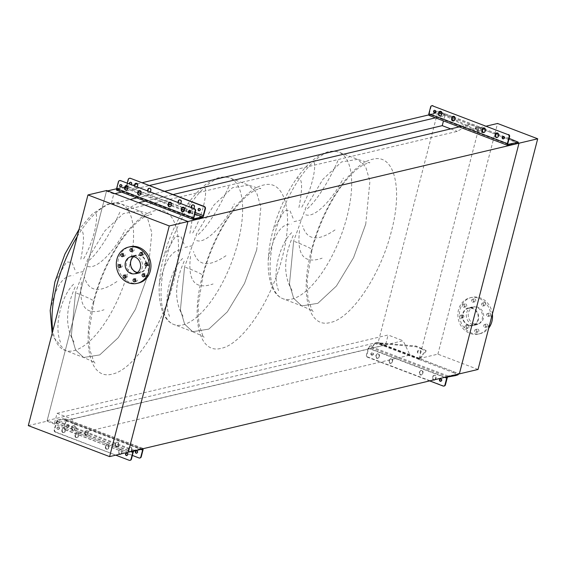 <?xml version="1.0" encoding="UTF-8"?>
<svg xmlns="http://www.w3.org/2000/svg" width="566" height="566" viewBox="0 0 566 566"><rect width="100%" height="100%" fill="white"/><g stroke="black" fill="none" stroke-linecap="round" stroke-linejoin="round"><path stroke-width="0.42" stroke-dasharray="2.83 2.12" d="M365.756 224.094L353.559 257.671L336.402 286.042L317.844 303.319L301.756 305.909L293.719 298.431L289.467 284.047L293.634 241.158L305.831 207.581L322.988 179.21L341.546 161.933L357.634 159.343L365.671 166.814L369.923 181.205L365.756 224.094L353.559 257.671L336.402 286.042L317.844 303.319L301.756 305.909L293.719 298.431L289.467 284.047L293.634 241.158C308.095 246.677 314.031 249.74 311.434 250.356C299.605 294.094 308.647 328.69 330.289 322.514C351.352 318.587 380.628 274.927 391.354 231.444C403.183 187.707 394.148 153.11 372.506 159.287C351.444 163.213 322.167 206.873 311.434 250.356L312.022 249.981C317.802 227.957 326.709 207.92 338.758 189.865C348.472 176.09 357.372 167.451 365.459 163.949L369.888 162.683L366.832 162.237L357.634 159.343L338.829 152.176A78.426 31.802 -69.1 0 1 346.951 216.927A78.426 31.802 -69.1 0 1 282.95 298.735A78.426 31.802 -69.1 0 1 274.821 233.984A78.426 31.802 -69.1 0 1 338.829 152.176C330.381 149.353 320.858 152.806 310.253 162.534C303.609 168.739 297.419 176.592 291.674 186.094C283.495 199.727 277.269 214.472 272.996 230.327L272.975 230.426M296.74 178.375C302.477 176.422 303.1 186.702 298.615 209.215M301.756 207.191C313.189 187.36 317.257 162.109 313.055 160.843M337.916 160.645C330.749 177.024 317.809 200.803 305.562 210.163M305.767 214.797C315.467 218.335 333.848 197.661 343.435 177.993M293.061 218.228L289.997 210.694L284.606 210.389L272.996 230.327L272.614 231.791C267.124 253.49 266.728 271.383 271.439 285.483C274.008 292.304 277.842 296.718 282.95 298.735L301.756 305.909C310.097 309.56 313.889 311.449 313.118 311.576L311.866 309.927L307.925 298.296L307.105 280.078L312.022 249.981M256.709 249.889L244.505 283.467L227.348 311.845L208.797 329.115L192.702 331.704L184.672 324.233L180.412 309.85L184.58 266.954L196.784 233.376L213.941 205.005L232.492 187.728L248.587 185.146L256.617 192.617L260.876 207L256.709 249.889L244.505 283.467L227.348 311.845L208.797 329.115L192.702 331.704L184.672 324.233L180.412 309.85L184.58 266.954C199.048 272.472 204.984 275.536 202.387 276.151C190.558 319.889 199.6 354.486 221.242 348.309C242.298 344.383 271.581 300.723 282.307 257.247C294.136 213.502 285.094 178.906 263.452 185.082C242.39 189.009 213.113 232.668 202.387 276.151L202.968 275.776C208.748 253.752 217.662 233.716 229.704 215.66C239.425 201.885 248.325 193.247 256.405 189.751L260.834 188.478L257.785 188.032L248.58 185.146L229.775 177.972A78.426 31.802 -69.1 0 1 237.904 242.722A78.426 31.802 -69.1 0 1 173.896 324.53A78.426 31.802 -69.1 0 1 165.774 259.787A78.426 31.802 -69.1 0 1 229.775 177.972C221.334 175.149 211.811 178.601 201.206 188.329C194.562 194.541 188.372 202.395 182.62 211.889C174.448 225.523 168.222 240.267 163.949 256.122L163.921 256.221M187.693 204.17C193.43 202.218 194.053 212.498 189.56 235.01M192.702 232.987C204.135 213.156 208.21 187.905 204.008 186.646M228.862 186.44C221.702 202.819 208.755 226.598 196.515 235.958M196.72 240.6C206.42 244.13 224.794 223.457 234.381 203.788M184.014 244.024L180.943 236.496L175.552 236.192L163.949 256.122L163.567 257.587C158.07 279.286 157.681 297.178 162.385 311.279C164.954 318.099 168.795 322.514 173.896 324.53L192.702 331.704M147.655 275.692L135.458 309.269L118.301 337.64L99.743 354.917L83.655 357.5L75.618 350.029L71.366 335.645L75.533 292.749L87.73 259.171L104.887 230.801L123.445 213.524L139.533 210.941L147.57 218.412L151.822 232.796L147.655 275.692L135.458 309.269L118.301 337.64L99.743 354.917L83.655 357.5L75.618 350.029L71.366 335.645L75.533 292.749C89.994 298.268 95.93 301.331 93.333 301.947C81.504 345.685 90.546 380.281 112.188 374.105C133.251 370.178 162.527 326.518 173.253 283.042C185.082 239.305 176.047 204.708 154.405 210.885C133.343 214.811 104.066 258.471 93.333 301.947L93.921 301.572C99.701 279.547 108.608 259.511 120.657 241.456C130.371 227.681 139.271 219.042 147.358 215.547L151.787 214.273L148.731 213.835L139.533 210.941L120.728 203.767A78.426 31.802 -69.1 0 1 128.85 268.517A78.426 31.802 -69.1 0 1 64.849 350.326A78.426 31.802 -69.1 0 1 52.864 330.629M78.639 229.966C84.376 228.013 84.999 238.3 80.513 260.813M83.655 258.782C95.088 238.958 99.156 213.7 94.954 212.441M119.815 212.236C112.648 228.622 99.708 252.394 87.461 261.761M87.666 266.395C97.366 269.932 115.747 249.259 125.334 229.591M74.96 269.819L71.896 262.291L66.505 261.987L54.895 281.925M50.31 310.203C55.546 286.488 63.187 274.991 73.226 275.713M73.608 284.252C62.027 294.886 53.445 325.287 60.477 342.175M73.969 342.062C64.92 326.858 65.493 308.123 75.674 285.865M116.921 281.514C99.545 293.344 88.728 291.915 84.476 277.241M81.462 282.137C78.455 306.751 85.975 315.962 104.024 309.765M159.357 284.408C164.6 260.685 172.234 249.189 182.28 249.91M182.662 258.457C171.074 269.091 162.499 299.492 169.524 316.373M183.016 316.267C173.967 301.062 174.54 282.328 184.728 260.07M225.975 255.719C208.592 267.541 197.775 266.119 193.522 251.445M190.516 256.334C187.509 280.955 195.022 290.167 213.071 283.969M268.411 258.612C273.647 234.89 281.288 223.393 291.327 224.115M291.709 232.661C280.128 243.288 271.546 273.696 278.578 290.577M292.07 290.471C283.021 275.267 283.587 256.532 293.775 234.274M335.022 229.923C317.646 241.746 306.829 240.324 302.577 225.65M299.563 230.539C296.556 255.16 304.076 264.372 322.125 258.174M460.965 126.466L469.695 124.4L518.102 142.858L478.857 127.895L486.42 126.105M145.299 201.142L173.076 194.57M28.3 425.618L46.992 421.196L128.305 452.192L78.985 433.393L72.052 419.038L57.053 413.322L54.463 423.34L47.162 420.559L106.486 191.152L113.794 193.94L111.198 203.958L126.197 209.675L457.243 131.362L469.695 124.4M126.197 209.675L138.649 202.713M450.741 128.885L457.243 131.362M111.198 203.958L130.152 199.473M136.802 197.902L164.586 191.329M435.48 117.834L444.841 115.627L443.475 120.883M113.794 193.94L114.919 193.671M121.57 192.093L149.353 185.521M428.766 114.912L437.532 112.839L444.841 115.627M106.486 191.152L107.618 190.884M116.582 188.761L125.263 186.709M126.388 186.447L135.076 184.389M137.276 183.865L142.052 182.74M47.162 420.559L378.208 342.246L437.532 112.839M54.463 423.34L385.51 345.027L378.208 342.246M57.053 413.322L388.099 335.008L385.51 345.027M72.052 419.038L403.098 340.725L388.099 335.008M78.985 433.393L410.032 355.08L403.098 340.725M478.044 369.457L437.893 354.153L419.201 358.575L459.351 373.878L410.032 355.08M474.789 298.933A1.521 1.344 76.7 0 1 474.046 301.798A1.521 1.344 76.7 0 1 474.789 298.933M472.49 302.166A1.521 1.344 -103.3 0 0 473.233 299.301A1.521 1.344 -103.3 0 0 472.49 302.166M484.751 302.732A1.521 1.344 76.7 0 1 484.015 305.598A1.521 1.344 76.7 0 1 484.751 302.732M482.451 305.965A1.521 1.344 -103.3 0 0 483.194 303.1A1.521 1.344 -103.3 0 0 482.451 305.965M489.795 313.168A1.521 1.344 76.7 0 1 489.052 316.033A1.521 1.344 76.7 0 1 489.795 313.168M487.496 316.401A1.521 1.344 -103.3 0 0 488.239 313.536A1.521 1.344 -103.3 0 0 487.496 316.401M486.965 324.127A1.521 1.344 76.7 0 1 486.222 326.992A1.521 1.344 76.7 0 1 486.965 324.127M484.666 327.36A1.521 1.344 -103.3 0 0 485.402 324.495A1.521 1.344 -103.3 0 0 484.666 327.36M477.909 329.186A1.521 1.344 76.7 0 1 477.173 332.051A1.521 1.344 76.7 0 1 477.909 329.186M475.61 332.419A1.521 1.344 -103.3 0 0 476.353 329.554A1.521 1.344 -103.3 0 0 475.61 332.419M467.948 325.386A1.521 1.344 76.7 0 1 467.205 328.252A1.521 1.344 76.7 0 1 467.948 325.386M465.648 328.62A1.521 1.344 -103.3 0 0 466.391 325.754A1.521 1.344 -103.3 0 0 465.648 328.62M462.903 314.951A1.521 1.344 76.7 0 1 462.16 317.816A1.521 1.344 76.7 0 1 462.903 314.951M460.604 318.184A1.521 1.344 -103.3 0 0 461.347 315.319A1.521 1.344 -103.3 0 0 460.604 318.184M465.74 303.992A1.521 1.344 76.7 0 1 464.997 306.857A1.521 1.344 76.7 0 1 465.74 303.992M463.441 307.225A1.521 1.344 -103.3 0 0 464.177 304.359A1.521 1.344 -103.3 0 0 463.441 307.225M492.378 314.045A18.636 16.421 -103.3 0 0 480.506 297.992A18.636 16.421 -103.3 0 0 471.69 297.362A18.636 16.421 -103.3 0 0 459.436 314.307A18.636 16.421 -103.3 0 0 471.457 332.992A18.636 16.421 -103.3 0 0 480.265 333.622A18.636 16.421 -103.3 0 0 488.748 328.061M490.375 321.771A18.636 16.421 -103.3 0 0 478.949 298.36A18.636 16.421 -103.3 0 0 470.134 297.73A18.636 16.421 -103.3 0 0 457.88 314.675A18.636 16.421 -103.3 0 0 469.893 333.36A18.636 16.421 -103.3 0 0 478.709 333.99A18.636 16.421 -103.3 0 0 490.298 322.089M468.407 324.976A8.723 7.691 -103.3 0 0 472.532 325.273A8.723 7.691 -103.3 0 0 478.27 317.335A8.723 7.691 -103.3 0 0 472.645 308.59A8.723 7.691 -103.3 0 0 468.521 308.293A8.723 7.691 -103.3 0 0 462.783 316.224A8.723 7.691 -103.3 0 0 468.407 324.976M473.862 323.681A8.723 7.691 -103.3 0 0 477.987 323.978A8.723 7.691 -103.3 0 0 483.725 316.047A8.723 7.691 -103.3 0 0 478.1 307.296A8.723 7.691 -103.3 0 0 473.968 307.005A8.723 7.691 -103.3 0 0 468.231 314.937A8.723 7.691 -103.3 0 0 473.862 323.681M476.643 307.267A9.148 8.058 -103.3 0 0 472.313 306.956A9.148 8.058 -103.3 0 0 466.299 315.276A9.148 8.058 -103.3 0 0 472.2 324.452A9.148 8.058 -103.3 0 0 476.53 324.764A9.148 8.058 -103.3 0 0 482.543 316.444A9.148 8.058 -103.3 0 0 476.643 307.267M468.308 325.372A9.148 8.058 76.7 0 1 462.408 316.196A9.148 8.058 76.7 0 1 468.422 307.883A9.148 8.058 76.7 0 1 472.752 308.194A9.148 8.058 76.7 0 1 478.652 317.363A9.148 8.058 76.7 0 1 472.631 325.683A9.148 8.058 76.7 0 1 468.308 325.372M437.893 354.153L497.549 123.473M419.201 358.575L478.857 127.895M125.503 277.566A1.521 1.344 -103.3 0 0 127.35 276.286A1.521 1.344 -103.3 0 0 124.937 275.182M135.465 281.366A1.521 1.344 -103.3 0 0 137.319 280.085A1.521 1.344 -103.3 0 0 134.906 278.981M144.521 276.307A1.521 1.344 -103.3 0 0 146.368 275.026A1.521 1.344 -103.3 0 0 143.955 273.923M147.351 265.348A1.521 1.344 -103.3 0 0 149.205 264.067A1.521 1.344 -103.3 0 0 146.792 262.964M142.307 254.912A1.521 1.344 -103.3 0 0 144.16 253.632A1.521 1.344 -103.3 0 0 141.748 252.528M132.345 251.113A1.521 1.344 -103.3 0 0 134.192 249.832A1.521 1.344 -103.3 0 0 131.779 248.729M123.296 256.172A1.521 1.344 -103.3 0 0 125.143 254.898A1.521 1.344 -103.3 0 0 122.73 253.787M120.459 267.131A1.521 1.344 -103.3 0 0 122.313 265.85A1.521 1.344 -103.3 0 0 119.893 264.747M132.182 273.456A9.148 8.058 76.7 0 1 126.282 264.28A9.148 8.058 76.7 0 1 132.295 255.959A9.148 8.058 76.7 0 1 136.625 256.271A9.148 8.058 76.7 0 1 142.526 265.447A9.148 8.058 76.7 0 1 136.505 273.767A9.148 8.058 76.7 0 1 132.182 273.456M136.073 272.536A9.148 8.058 76.7 0 1 130.173 263.36A9.148 8.058 76.7 0 1 136.194 255.04A9.148 8.058 76.7 0 1 140.517 255.351A9.148 8.058 76.7 0 1 146.417 264.527A9.148 8.058 76.7 0 1 140.403 272.84A9.148 8.058 76.7 0 1 136.073 272.536M138.691 282.993A18.636 16.421 76.7 0 1 129.876 282.363A18.636 16.421 76.7 0 1 117.855 263.678A18.636 16.421 76.7 0 1 130.116 246.734M133.703 256.681A8.723 7.691 76.7 0 1 136.293 255.45A8.723 7.691 76.7 0 1 140.418 255.747A8.723 7.691 76.7 0 1 146.042 264.499A8.723 7.691 76.7 0 1 140.304 272.43A8.723 7.691 76.7 0 1 137.439 272.494M106.649 190.516L46.992 421.196M129.819 451.774A1.691 1.493 76.7 0 1 128.786 449.63L129.119 448.357A1.691 1.493 76.7 0 1 132.012 449.461L131.68 450.734A1.691 1.493 76.7 0 1 129.819 451.774M128.397 449.722A1.691 1.493 -103.3 0 0 130.237 451.923A1.691 1.493 -103.3 0 0 131.291 450.826L131.623 449.553A1.691 1.493 -103.3 0 0 128.73 448.449L128.397 449.722L128.786 449.63M116.66 446.751A1.691 1.493 76.7 0 1 115.62 444.607L115.952 443.341A1.691 1.493 76.7 0 1 118.846 444.444L118.513 445.711A1.691 1.493 76.7 0 1 116.66 446.751M115.231 444.706A1.691 1.493 -103.3 0 0 117.07 446.899A1.691 1.493 -103.3 0 0 118.124 445.803L118.457 444.536A1.691 1.493 -103.3 0 0 115.563 443.433L115.231 444.706L115.62 444.607M86.273 435.169A1.691 1.493 76.7 0 1 85.24 433.025L85.572 431.752A1.691 1.493 76.7 0 1 88.459 432.856L88.133 434.129A1.691 1.493 76.7 0 1 86.273 435.169M84.85 433.117A1.691 1.493 -103.3 0 0 86.69 435.318A1.691 1.493 -103.3 0 0 87.744 434.221L88.07 432.948A1.691 1.493 -103.3 0 0 85.176 431.844L84.85 433.117L85.24 433.025M73.106 430.146A1.691 1.493 76.7 0 1 72.073 428.009L72.406 426.736A1.691 1.493 76.7 0 1 75.299 427.839L74.967 429.113A1.691 1.493 76.7 0 1 73.106 430.146M71.684 428.101A1.691 1.493 -103.3 0 0 73.523 430.302A1.691 1.493 -103.3 0 0 74.578 429.205L74.91 427.931A1.691 1.493 -103.3 0 0 72.016 426.828L71.684 428.101L72.073 428.009M120.112 454.13A1.691 1.493 76.7 0 1 118.973 451.951L119.299 450.678A1.691 1.493 76.7 0 1 122.192 451.781L121.867 453.055A1.691 1.493 76.7 0 1 120.608 454.187M121.032 453.911A1.691 1.493 -103.3 0 0 121.478 453.147L121.803 451.873A1.691 1.493 -103.3 0 0 118.91 450.769L118.584 452.043A1.691 1.493 -103.3 0 0 119.723 454.222M106.84 449.071A1.691 1.493 76.7 0 1 105.807 446.935L106.139 445.661A1.691 1.493 76.7 0 1 109.033 446.765L108.7 448.039A1.691 1.493 76.7 0 1 106.84 449.071M105.418 447.027A1.691 1.493 -103.3 0 0 107.257 449.227A1.691 1.493 -103.3 0 0 108.311 448.13L108.644 446.857A1.691 1.493 -103.3 0 0 105.75 445.753L105.418 447.027L105.807 446.935M76.46 437.49A1.691 1.493 76.7 0 1 75.427 435.346L75.752 434.072A1.691 1.493 76.7 0 1 78.646 435.176L78.32 436.45A1.691 1.493 76.7 0 1 76.46 437.49M75.037 435.438A1.691 1.493 -103.3 0 0 76.87 437.638A1.691 1.493 -103.3 0 0 77.931 436.542L78.257 435.268A1.691 1.493 -103.3 0 0 75.363 434.164L75.037 435.438L75.427 435.346M63.293 432.474A1.691 1.493 76.7 0 1 62.26 430.33L62.585 429.056A1.691 1.493 76.7 0 1 65.479 430.16L65.154 431.433A1.691 1.493 76.7 0 1 63.293 432.474M61.871 430.422A1.691 1.493 -103.3 0 0 63.703 432.622A1.691 1.493 -103.3 0 0 64.765 431.525L65.09 430.252A1.691 1.493 -103.3 0 0 62.196 429.148L61.871 430.422L62.26 430.33M68.486 424.67A1.231 1.082 76.7 0 1 67.892 426.976A1.231 1.082 76.7 0 1 68.486 424.67M67.503 427.068A1.231 1.082 -103.3 0 0 68.097 424.762A1.231 1.082 -103.3 0 0 67.503 427.068M136.293 450.847A1.231 1.082 76.7 0 1 137.856 452.05A1.231 1.082 76.7 0 1 136.845 453.196M58.673 426.997A1.231 1.082 76.7 0 1 58.072 429.304A1.231 1.082 76.7 0 1 58.673 426.997M57.682 429.396A1.231 1.082 -103.3 0 0 58.284 427.089A1.231 1.082 -103.3 0 0 57.682 429.396M126.48 453.168A1.231 1.082 76.7 0 1 128.043 454.371A1.231 1.082 76.7 0 1 127.032 455.517M55.242 432.084L55.631 431.992A1.691 1.493 76.7 0 1 54.598 429.856L56.367 423.014A1.189 0.481 -69.1 0 1 57.194 421.769L57.23 421.762A1.691 0.41 14.5 0 0 57.421 421.635A1.691 0.41 14.5 0 0 57.357 421.472L57.01 420.786L62.387 419.512L64.531 419.774A1.691 0.41 14.5 0 0 65.5 419.802A1.189 0.481 -69.1 0 1 65.663 419.802A1.189 0.481 -69.1 0 1 65.79 420.786L64.022 427.62A1.691 1.493 -103.3 0 0 65.055 429.764L65.444 429.672A1.691 1.493 76.7 0 1 64.411 427.528L66.18 420.694A2.031 0.821 110.9 0 0 65.967 419.01A2.031 0.821 110.9 0 0 65.734 419.003L65.706 419.01A1.691 0.41 -165.5 0 1 64.736 418.982L62.593 418.72L57.216 419.993L57.562 420.68A1.691 0.41 -165.5 0 1 57.626 420.842A1.691 0.41 -165.5 0 1 57.435 420.97L57.399 420.977A2.031 0.821 110.9 0 0 55.977 423.106L54.202 429.948A1.691 1.493 -103.3 0 0 55.242 432.084L115.754 455.163M65.444 429.672L138.981 457.951M139.979 457.951A1.691 1.493 76.7 0 1 139.37 457.859M65.055 429.764L126.459 453.175M127.237 453.472L132.38 455.432M55.631 431.992L129.168 460.278M130.166 460.271A1.691 1.493 76.7 0 1 129.557 460.186M133.42 450.982A2.031 0.821 -69.1 0 1 134.227 450.267L142.561 448.293A2.031 0.821 -69.1 0 1 142.788 448.3A2.031 0.821 -69.1 0 1 143.078 448.697M65.706 419.01L65.5 419.802L142.356 449.086M179.521 199.855A1.691 1.493 76.7 0 1 181.545 201.991L181.219 203.265A1.691 1.493 76.7 0 1 178.269 202.607M177.894 202.465A1.691 1.493 -103.3 0 0 180.759 203.562M135.967 183.25A1.691 1.493 76.7 0 1 137.998 185.386L137.672 186.66A1.691 1.493 76.7 0 1 134.715 186.009M134.347 185.867A1.691 1.493 -103.3 0 0 137.213 186.957M192.681 204.871A1.691 1.493 76.7 0 1 194.711 207.015L194.386 208.281A1.691 1.493 76.7 0 1 191.428 207.63M191.06 207.489A1.691 1.493 -103.3 0 0 193.926 208.578M149.134 188.266A1.691 1.493 76.7 0 1 151.164 190.409L150.832 191.683A1.691 1.493 76.7 0 1 147.882 191.025M147.514 190.884A1.691 1.493 -103.3 0 0 150.379 191.98M189.178 210.715A1.231 1.082 76.7 0 1 190.742 211.925A1.231 1.082 76.7 0 1 189.737 213.064M120.6 184.573A1.231 1.082 76.7 0 1 122.164 185.775A1.231 1.082 76.7 0 1 121.159 186.922M198.991 208.394A1.231 1.082 76.7 0 1 200.555 209.604A1.231 1.082 76.7 0 1 199.55 210.743M130.413 182.245A1.231 1.082 76.7 0 1 131.977 183.455A1.231 1.082 76.7 0 1 130.208 184.29M129.572 184.042A1.231 1.082 -103.3 0 0 130.994 184.587M126.154 185.57A1.691 1.493 76.7 0 1 128.185 187.707L127.852 188.98A1.691 1.493 76.7 0 1 126.6 190.112M139.321 190.593A1.691 1.493 76.7 0 1 141.351 192.73L141.019 194.004A1.691 1.493 76.7 0 1 139.767 195.129M125.044 187.558A1.691 0.41 -165.5 0 1 124.605 187.509L122.454 187.247L117.077 188.52L117.424 189.207A1.691 0.41 -165.5 0 1 117.487 189.369A1.691 0.41 -165.5 0 1 117.296 189.497L117.268 189.504A1.189 0.481 -69.1 0 1 117.134 189.497A1.189 0.481 -69.1 0 1 117.006 188.513L118.775 181.679A1.691 1.493 76.7 0 1 119.645 180.639M182.868 207.191A1.691 1.493 76.7 0 1 184.898 209.335L184.566 210.609A1.691 1.493 76.7 0 1 183.313 211.734M169.701 202.175A1.691 1.493 76.7 0 1 171.731 204.312L171.399 205.585A1.691 1.493 76.7 0 1 170.147 206.717M127.244 183.158L126.607 185.613M128.199 179.443L128.595 179.351L126.819 186.193L203.647 215.483M128.595 179.351A1.691 1.493 76.7 0 1 129.458 178.318M193.883 219.587L117.091 190.289A1.691 0.41 14.5 0 0 117.282 190.162A1.691 0.41 14.5 0 0 117.219 189.999L116.872 189.313L122.249 188.039L124.4 188.301A1.691 0.41 14.5 0 0 125.362 188.329L125.397 188.322A2.031 0.821 110.9 0 0 126.819 186.193M434.561 379.906A1.691 1.493 -103.3 0 0 435.855 378.774L436.181 377.508A1.691 1.493 -103.3 0 0 433.287 376.404L432.962 377.678A1.691 1.493 -103.3 0 0 434.101 379.85M434.943 379.652A1.691 1.493 -103.3 0 0 435.388 378.887L435.714 377.614A1.691 1.493 -103.3 0 0 432.82 376.51L432.495 377.784A1.691 1.493 -103.3 0 0 433.634 379.963M419.795 372.654A1.691 1.493 -103.3 0 0 421.635 374.855A1.691 1.493 -103.3 0 0 422.689 373.758L423.014 372.485A1.691 1.493 -103.3 0 0 420.121 371.381L419.328 372.768A1.691 1.493 -103.3 0 0 421.161 374.968A1.691 1.493 -103.3 0 0 422.222 373.871L422.547 372.598A1.691 1.493 -103.3 0 0 419.654 371.494L419.328 372.768M389.415 361.073A1.691 1.493 -103.3 0 0 391.248 363.273A1.691 1.493 -103.3 0 0 392.309 362.176L392.634 360.903A1.691 1.493 -103.3 0 0 389.741 359.799L388.948 361.179A1.691 1.493 -103.3 0 0 390.781 363.379A1.691 1.493 -103.3 0 0 391.842 362.282L392.167 361.009A1.691 1.493 -103.3 0 0 389.274 359.905L388.948 361.179M376.248 356.049A1.691 1.493 -103.3 0 0 378.081 358.25A1.691 1.493 -103.3 0 0 379.142 357.153L379.468 355.88A1.691 1.493 -103.3 0 0 376.574 354.776L375.782 356.163A1.691 1.493 -103.3 0 0 377.614 358.363A1.691 1.493 -103.3 0 0 378.675 357.266L379.001 355.993A1.691 1.493 -103.3 0 0 376.107 354.889L375.782 356.163M372.06 355.024A1.231 1.082 -103.3 0 0 372.661 352.717A1.231 1.082 -103.3 0 0 372.06 355.024M371.593 355.137A1.231 1.082 -103.3 0 0 372.195 352.83A1.231 1.082 -103.3 0 0 371.593 355.137M440.978 381.236A1.231 1.082 -103.3 0 0 441.232 378.866A1.231 1.082 -103.3 0 0 440.426 378.909M420.128 351.238A1.776 1.16 178.5 0 1 420.977 352.201A1.776 1.16 178.5 0 1 420.085 353.234A1.776 1.16 178.5 0 1 418.274 353.248A1.776 1.16 178.5 0 1 417.425 352.293A1.776 1.16 178.5 0 1 418.316 351.253A1.776 1.16 178.5 0 1 420.128 351.238M420.106 350.467A1.776 1.16 178.5 0 1 420.955 351.429A1.776 1.16 178.5 0 1 420.064 352.462A1.776 1.16 178.5 0 1 418.253 352.476A1.776 1.16 178.5 0 1 417.404 351.521A1.776 1.16 178.5 0 1 418.295 350.481A1.776 1.16 178.5 0 1 420.106 350.467M444.112 385.998A1.691 1.493 76.7 0 1 443.546 385.906L367.957 357.082A1.691 1.493 76.7 0 1 366.917 354.939L366.45 355.052A1.691 1.493 -103.3 0 0 367.483 357.196L367.957 357.082M456.083 374.657L458.375 373.815L453.43 371.621L419.137 358.455A1.019 0.41 110.9 0 0 419.406 358.271L425.993 350.495L416.038 346.017L378.909 342.826L375.916 343.3L375.937 344.192L374.161 344.616L373.143 346.151L369.4 347.036A1.019 0.41 110.9 0 0 368.685 348.097L366.917 354.939M429.665 380.904L367.483 357.196M375.916 343.3L374.402 343.661L373.39 345.196L369.648 346.081A2.031 0.821 110.9 0 0 368.218 348.21L366.45 355.052M375.937 344.192L378.923 343.597L382.849 343.788L382.828 343.017M453.43 371.621L453.182 372.577L418.89 359.41A2.031 0.821 110.9 0 0 419.427 359.042L423.389 354.748L423.368 353.969M453.182 372.577L458.127 374.77L458.375 373.815M421.104 347.949L421.118 348.72L416.06 346.788L382.849 343.788M421.118 348.72L426.014 351.267L423.389 354.748M416.038 346.017L416.06 346.788M447.331 376.723A2.031 0.821 -69.1 0 1 448.138 376.008L456.104 374.565M374.161 344.616L374.402 343.661M418.982 358.49L418.734 359.445M373.39 345.196L373.143 346.151M451.873 375.124L451.732 375.683M503.683 138.79A1.231 1.082 -103.3 0 0 503.938 136.413A1.231 1.082 -103.3 0 0 503.132 136.456M435.105 112.641A1.231 1.082 -103.3 0 0 435.36 110.264A1.231 1.082 -103.3 0 0 434.554 110.313M476.586 127.775A1.776 0.41 -153.1 0 0 475.497 127.64A1.776 0.41 -153.1 0 0 477.57 129.112A1.776 0.41 -153.1 0 0 478.666 129.246A1.776 0.41 -153.1 0 0 476.586 127.775M476.14 128.659A1.776 0.41 -153.1 0 0 475.044 128.517A1.776 0.41 -153.1 0 0 477.124 129.989A1.776 0.41 -153.1 0 0 478.22 130.13A1.776 0.41 -153.1 0 0 476.14 128.659M430.634 106.875L431.101 106.762L429.332 113.603A1.019 0.41 110.9 0 0 429.438 114.445A1.019 0.41 110.9 0 0 429.552 114.445L433.294 113.561L434.228 112.153M431.101 106.762A1.691 1.493 76.7 0 1 431.929 105.743M453.713 120.855A1.691 1.493 -103.3 0 0 455.007 119.723L455.34 118.45A1.691 1.493 -103.3 0 0 453.274 116.327M497.259 137.46A1.691 1.493 -103.3 0 0 498.554 136.328L498.887 135.055A1.691 1.493 -103.3 0 0 496.821 132.932M440.546 115.832A1.691 1.493 -103.3 0 0 441.841 114.707L442.173 113.433A1.691 1.493 -103.3 0 0 440.107 111.311M484.093 132.437A1.691 1.493 -103.3 0 0 485.387 131.305L485.72 130.038A1.691 1.493 -103.3 0 0 483.654 127.909M509.145 138.394L498.434 134.312M496.205 133.463L485.267 129.289M483.039 128.44L479.041 126.819A2.031 0.821 -69.1 0 1 479.275 126.834A2.031 0.821 -69.1 0 1 479.444 126.968L481.553 129.826L481.107 130.711L482.338 132.72L477.195 131.05L472.129 129.119L472.582 128.234L442.449 113.327L442.004 114.205L437.978 112.217L434.065 112.981L434.306 112.026M435.572 112.627L436.089 111.608L438.098 111.212L442.449 113.327M436.089 111.608L435.678 111.7M439.549 111.764L479.444 126.968M477.195 131.05L477.64 130.166L472.582 128.234M477.64 130.166L482.784 131.836L481.553 129.826M518.032 143.141L478.794 127.775A1.019 0.41 -69.1 0 1 478.914 127.782A1.019 0.41 -69.1 0 1 478.999 127.852L481.107 130.711M472.129 129.119L442.004 114.205M507.794 145.328L429.304 115.4L433.047 114.516L434.065 112.981M478.638 127.81L478.886 126.862M433.294 113.561L433.047 114.516M293.959 221.646L302.527 219.622M184.912 247.448L193.48 245.418M75.858 273.244L84.426 271.213M77.181 236.602A78.426 31.802 -69.1 0 1 120.728 203.767L107.25 204.234L92.152 214.125L79.07 229.294M52.15 333.388L53.338 337.074L64.849 350.326L83.655 357.5C91.996 361.158 95.788 363.047 95.017 363.167L93.765 361.518L89.824 349.894L89.004 331.676L93.921 301.572M118.584 452.043L118.973 451.951M55.977 423.106L130.753 451.611M66.18 420.694L143 449.984M65.79 420.786L140.92 449.425M56.367 423.014L133.187 452.305M57.399 420.977L134.227 450.267M65.734 419.003L142.561 448.293M57.194 421.769L134.022 451.06M64.411 427.528L64.022 427.62M57.435 420.97L57.23 421.762M57.562 420.68L57.357 421.472M57.124 420.191L56.918 420.991M57.216 419.993L57.01 420.786M62.593 418.72L62.387 419.512M63.272 418.741L63.067 419.533M64.736 418.982L64.531 419.774M54.598 429.856L54.202 429.948M62.196 429.148L62.585 429.056M65.09 430.252L65.479 430.16M64.765 431.525L65.154 431.433M75.363 434.164L75.752 434.072M78.257 435.268L78.646 435.176M77.931 436.542L78.32 436.45M105.75 445.753L106.139 445.661M108.644 446.857L109.033 446.765M108.311 448.13L108.7 448.039M118.91 450.769L119.299 450.678M121.803 451.873L122.192 451.781M121.478 453.147L121.867 453.055M74.578 429.205L74.967 429.113M74.91 427.931L75.299 427.839M72.016 426.828L72.406 426.736M87.744 434.221L88.133 434.129M88.07 432.948L88.459 432.856M85.176 431.844L85.572 431.752M118.124 445.803L118.513 445.711M118.457 444.536L118.846 444.444M115.563 443.433L115.952 443.341M131.291 450.826L131.68 450.734M131.623 449.553L132.012 449.461M128.73 448.449L129.119 448.357M117.006 188.513L193.834 217.811M127.775 186.794L138.776 190.99M140.934 191.817L169.156 202.578M171.321 203.399L182.323 207.595M184.488 208.422L195.199 212.505M117.268 189.504L193.848 218.702M127.661 188.315L138.267 192.362M140.828 193.339L168.647 203.944M171.208 204.92L181.813 208.96M184.375 209.936L188.584 211.543M190.339 212.215L194.831 213.927M125.397 188.322L202.218 217.613M125.567 187.537L125.362 188.329M118.386 181.771L118.775 181.679M117.296 189.497L117.091 190.289M117.424 189.207L117.219 189.999M116.992 188.719L116.787 189.518M117.077 188.52L116.872 189.313M122.454 187.247L122.249 188.039M123.133 187.268L122.928 188.061M124.605 187.509L124.4 188.301M150.775 190.501L151.164 190.409M150.443 191.775L150.832 191.683M194.322 207.106L194.711 207.015M193.989 208.373L194.386 208.281M137.609 185.478L137.998 185.386M137.283 186.752L137.672 186.66M181.155 202.083L181.545 201.991M180.83 203.357L181.219 203.265M140.962 192.822L141.351 192.73M140.63 194.096L141.019 194.004M184.509 209.427L184.898 209.335M184.176 210.701L184.566 210.609M127.796 187.799L128.185 187.707M127.463 189.072L127.852 188.98M171.342 204.404L171.731 204.312M171.01 205.677L171.399 205.585M432.495 377.784L432.962 377.678M447.175 378.024L368.685 348.097M444.657 377.352L368.218 348.21M447.89 376.963L369.4 347.036M418.89 359.41L377.947 343.795M419.427 359.042L378.923 343.597M419.406 358.271L378.909 342.826M419.137 358.455L378.321 342.89M448.138 376.008L369.648 346.081M443.546 385.906L443.079 386.019M378.675 357.266L379.142 357.153M379.001 355.993L379.468 355.88M376.107 354.889L376.574 354.776M391.842 362.282L392.309 362.176M392.167 361.009L392.634 360.903M389.274 359.905L389.741 359.799M422.222 373.871L422.689 373.758M422.547 372.598L423.014 372.485M419.654 371.494L420.121 371.381M435.388 378.887L435.855 378.774M435.714 377.614L436.181 377.508M432.82 376.51L433.287 376.404M507.815 143.531L429.332 113.603M507.836 144.295L429.552 114.445M479.041 126.819L454.859 117.601M452.708 116.78L441.692 112.577M513.086 140.948L513.334 139.993M454.873 118.563L455.34 118.45M454.54 119.836L455.007 119.723M498.42 135.168L498.887 135.055M498.087 136.441L498.554 136.328M441.706 113.54L442.173 113.433M441.374 114.813L441.841 114.707M485.253 130.145L485.72 130.038M484.921 131.418L485.387 131.305M192.709 331.704C201.05 335.355 204.835 337.244 204.064 337.371L202.812 335.723L198.871 324.092L198.058 305.881L202.968 275.776M473.211 302.216L474.768 301.848M483.173 306.015L484.737 305.647M488.217 316.451L489.774 316.083M485.387 327.41L486.944 327.042M476.331 332.468L477.895 332.101M466.37 328.669L467.926 328.301M461.325 318.233L462.882 317.866M464.162 307.281L465.719 306.906M471.69 297.362L470.134 297.73M477.987 323.978L472.532 325.273M472.313 306.956L468.422 307.883M476.53 324.764L472.631 325.683M473.968 307.005L468.521 308.293M480.265 333.622L478.709 333.99M463.455 304.31L465.019 303.942M460.625 315.269L462.181 314.901M465.669 325.705L467.226 325.337M475.631 329.504L477.188 329.136M484.68 324.445L486.244 324.077M487.517 313.486L489.074 313.118M482.473 303.051L484.029 302.683M472.511 299.251L474.067 298.883M126.352 277.673L124.789 278.04M136.314 281.472L134.758 281.847M145.37 276.413L143.806 276.781M148.2 265.454L146.644 265.822M143.156 255.018L141.599 255.386M133.194 251.219L131.637 251.587M124.138 256.285L122.581 256.653M121.308 267.237L119.751 267.605M132.295 255.959L136.194 255.04M134.857 273.725L140.304 272.43M130.838 256.745L136.293 255.45M136.505 273.767L140.403 272.84M120.608 264.272L119.044 264.64M123.438 253.313L121.881 253.681M132.494 248.255L130.93 248.623M142.455 252.054L140.899 252.422M147.5 262.49L145.943 262.857M144.663 273.449L143.106 273.817M135.614 278.507L134.057 278.875M125.645 274.708L124.088 275.076M68.083 427.111L68.472 427.019M136.661 453.26L137.05 453.168M58.27 429.438L58.659 429.339M126.841 455.58L127.23 455.488M65.967 419.01L142.788 448.3M65.663 419.802L142.49 449.093M57.626 420.842L57.421 421.635M57.081 420.078L56.876 420.878M126.275 453.189L126.664 453.097M57.704 427.047L58.093 426.955M136.095 450.869L136.484 450.777M67.517 424.726L67.906 424.634M63.258 428.052L63.647 427.96M63.703 432.622L64.099 432.53M76.424 433.068L76.813 432.976M76.87 437.638L77.259 437.546M106.804 444.657L107.193 444.565M107.257 449.227L107.646 449.135M119.971 449.673L120.36 449.581M120.416 454.243L120.813 454.151M73.523 430.302L73.913 430.21M73.071 425.731L73.46 425.639M86.69 435.318L87.079 435.226M86.237 430.747L86.626 430.655M117.07 446.899L117.459 446.807M116.617 442.336L117.006 442.244M130.237 451.923L130.626 451.831M129.784 447.352L130.173 447.26M189.546 213.134L189.935 213.042M120.968 186.985L121.357 186.893M199.359 210.814L199.748 210.715M130.781 184.665L131.171 184.573M117.134 189.497L193.954 218.787M117.487 189.369L117.282 190.162M116.943 188.605L116.737 189.405M130.215 182.273L130.605 182.181M198.793 208.422L199.182 208.33M120.402 184.594L120.791 184.502M188.98 210.743L189.369 210.651M149.389 192.872L149.778 192.78M148.936 188.301L149.325 188.209M192.935 209.47L193.324 209.378M192.482 204.906L192.872 204.814M136.222 187.848L136.611 187.756M135.769 183.278L136.158 183.186M179.769 204.453L180.158 204.361M179.323 199.883L179.712 199.791M139.123 190.622L139.512 190.53M139.576 195.192L139.965 195.1M182.669 207.227L183.059 207.135M183.122 211.797L183.511 211.705M125.956 185.598L126.345 185.506M126.409 190.169L126.798 190.077M169.503 202.204L169.892 202.112M169.956 206.774L170.345 206.682M372.173 355.179L372.64 355.066M440.751 381.321L441.218 381.215M420.955 351.429L420.977 352.201M417.404 351.521L417.425 352.293M425.993 350.495L426.014 351.267M440.185 378.93L440.652 378.824M371.607 352.788L372.081 352.675M377.614 358.363L378.081 358.25M377.168 353.792L377.635 353.679M390.781 363.379L391.248 363.273M390.328 358.809L390.802 358.702M421.161 374.968L421.635 374.855M420.715 370.397L421.182 370.284M434.327 379.984L434.794 379.871M433.881 375.414L434.348 375.308M503.457 138.875L503.924 138.762M434.879 112.726L435.346 112.613M475.044 128.517L475.497 127.64M507.921 144.372L429.438 114.445M479.275 126.834L454.831 117.516M452.758 116.723L441.664 112.493M439.591 111.7L438.452 111.269M478.914 127.782L438.218 112.266M478.22 130.13L478.666 129.246M482.784 131.836L482.338 132.72M434.313 110.335L434.78 110.229M502.891 136.484L503.358 136.371M453.033 116.363L453.5 116.249M453.486 120.933L453.953 120.82M496.58 132.968L497.047 132.854M497.033 137.538L497.5 137.425M439.867 111.339L440.334 111.233M440.32 115.91L440.787 115.804M483.414 127.944L483.88 127.838M483.866 132.515L484.333 132.402"/><path stroke-width="0.85" d="M52.15 333.388L50.19 310.536L54.874 282.024M518.102 142.858L519.008 143.205L459.351 373.878L128.305 452.192L187.962 221.518L519.008 143.205L459.351 373.878L478.044 369.457L537.7 138.783L519.008 143.205L518.102 142.858M169.262 225.94L87.956 194.937L28.3 425.618L109.606 456.613L169.262 225.94L187.962 221.518L138.649 202.713L145.299 201.142M173.076 194.57L460.965 126.466M164.586 191.329L442.244 125.645L450.741 128.885M130.152 199.473L136.802 197.902M443.475 120.883L442.244 125.645M114.919 193.671L121.57 192.093M149.353 185.521L435.48 117.834M107.618 190.884L116.582 188.761M125.263 186.709L126.388 186.447M135.076 184.389L137.276 183.865M142.052 182.74L428.766 114.912M87.956 194.937L106.649 190.516L187.962 221.518L128.305 452.192L109.606 456.613M486.42 126.105L497.549 123.473L537.7 138.783M488.748 328.061A18.636 16.421 -103.3 0 0 492.378 314.045M124.074 277.991A1.521 1.344 -103.3 0 0 124.81 275.126A1.521 1.344 -103.3 0 0 124.074 277.991M134.036 281.79A1.521 1.344 -103.3 0 0 134.779 278.925A1.521 1.344 -103.3 0 0 134.036 281.79M143.085 276.732A1.521 1.344 -103.3 0 0 143.828 273.866A1.521 1.344 -103.3 0 0 143.085 276.732M145.922 265.772A1.521 1.344 -103.3 0 0 146.665 262.907A1.521 1.344 -103.3 0 0 145.922 265.772M140.877 255.337A1.521 1.344 -103.3 0 0 141.62 252.471A1.521 1.344 -103.3 0 0 140.877 255.337M130.916 251.537A1.521 1.344 -103.3 0 0 131.652 248.672A1.521 1.344 -103.3 0 0 130.916 251.537M121.86 256.596A1.521 1.344 -103.3 0 0 122.603 253.738A1.521 1.344 -103.3 0 0 121.86 256.596M119.03 267.555A1.521 1.344 -103.3 0 0 119.766 264.69A1.521 1.344 -103.3 0 0 119.03 267.555M128.319 282.731A18.636 16.421 76.7 0 1 116.299 264.046A18.636 16.421 76.7 0 1 128.553 247.101A18.636 16.421 76.7 0 1 137.368 247.731A18.636 16.421 76.7 0 1 149.389 266.416A18.636 16.421 76.7 0 1 137.135 283.361A18.636 16.421 76.7 0 1 128.319 282.731M128.553 247.101L130.116 246.734A18.636 16.421 76.7 0 1 138.932 247.363A18.636 16.421 76.7 0 1 150.945 266.048A18.636 16.421 76.7 0 1 138.691 282.993L137.135 283.361M137.439 272.494A8.723 7.691 76.7 0 1 136.18 272.133A8.723 7.691 76.7 0 1 130.675 265.001A8.723 7.691 76.7 0 1 133.703 256.681M134.963 257.042A8.723 7.691 76.7 0 1 140.594 265.787A8.723 7.691 76.7 0 1 134.857 273.725A8.723 7.691 76.7 0 1 130.725 273.428A8.723 7.691 76.7 0 1 125.1 264.676A8.723 7.691 76.7 0 1 130.838 256.745A8.723 7.691 76.7 0 1 134.963 257.042M124.937 275.182A1.521 1.344 -103.3 0 0 125.503 277.566M134.906 278.981A1.521 1.344 -103.3 0 0 135.465 281.366M143.955 273.923A1.521 1.344 -103.3 0 0 144.521 276.307M146.792 262.964A1.521 1.344 -103.3 0 0 147.351 265.348M141.748 252.528A1.521 1.344 -103.3 0 0 142.307 254.912M131.779 248.729A1.521 1.344 -103.3 0 0 132.345 251.113M122.73 253.787A1.521 1.344 -103.3 0 0 123.296 256.172M119.893 264.747A1.521 1.344 -103.3 0 0 120.459 267.131M136.845 453.196A1.231 1.082 76.7 0 1 136.293 450.847M136.073 453.217A1.231 1.082 -103.3 0 0 136.675 450.911A1.231 1.082 -103.3 0 0 136.073 453.217M127.032 455.517A1.231 1.082 76.7 0 1 126.48 453.168M126.26 455.538A1.231 1.082 -103.3 0 0 126.862 453.232A1.231 1.082 -103.3 0 0 126.26 455.538M115.754 455.163L129.168 460.278A1.691 1.493 -103.3 0 0 131.029 459.238L132.798 452.397A2.031 0.821 -69.1 0 1 133.42 450.982M119.723 454.222A1.691 1.493 -103.3 0 0 121.032 453.911M143.078 448.697A2.031 0.821 -69.1 0 1 143 449.984L141.231 456.826A1.691 1.493 76.7 0 1 139.979 457.951M126.459 453.175L127.237 453.472M132.38 455.432L138.981 457.951A1.691 1.493 -103.3 0 0 140.842 456.918L142.611 450.076A1.189 0.481 110.9 0 0 142.49 449.093A1.189 0.481 110.9 0 0 142.356 449.086L134.022 451.06A1.189 0.481 110.9 0 0 133.187 452.305L131.418 459.146A1.691 1.493 76.7 0 1 130.166 460.271M120.608 454.187A1.691 1.493 76.7 0 1 120.112 454.13M170.147 206.717A1.691 1.493 76.7 0 1 168.505 204.482L168.838 203.208A1.691 1.493 76.7 0 1 169.701 202.175M168.116 204.574A1.691 1.493 -103.3 0 0 169.956 206.774A1.691 1.493 -103.3 0 0 171.01 205.677L171.342 204.404A1.691 1.493 -103.3 0 0 168.449 203.3L168.116 204.574L168.505 204.482M126.6 190.112A1.691 1.493 76.7 0 1 124.959 187.877L125.291 186.603A1.691 1.493 76.7 0 1 126.154 185.57M124.57 187.969A1.691 1.493 -103.3 0 0 126.409 190.169A1.691 1.493 -103.3 0 0 127.463 189.072L127.796 187.799A1.691 1.493 -103.3 0 0 124.902 186.695L124.57 187.969L124.959 187.877M183.313 211.734A1.691 1.493 76.7 0 1 181.672 209.505L182.004 208.231A1.691 1.493 76.7 0 1 182.868 207.191M181.283 209.597A1.691 1.493 -103.3 0 0 183.122 211.797A1.691 1.493 -103.3 0 0 184.176 210.701L184.509 209.427A1.691 1.493 -103.3 0 0 181.615 208.323L181.283 209.597L181.672 209.505M139.767 195.129A1.691 1.493 76.7 0 1 138.125 192.9L138.458 191.626A1.691 1.493 76.7 0 1 139.321 190.593M137.736 192.992A1.691 1.493 -103.3 0 0 139.576 195.192A1.691 1.493 -103.3 0 0 140.63 194.096L140.962 192.822A1.691 1.493 -103.3 0 0 138.069 191.718L137.736 192.992L138.125 192.9M178.269 202.607A1.691 1.493 76.7 0 1 178.325 202.161L178.651 200.888A1.691 1.493 76.7 0 1 179.521 199.855M180.759 203.562A1.691 1.493 -103.3 0 0 180.83 203.357L181.155 202.083A1.691 1.493 -103.3 0 0 178.262 200.98L177.936 202.253A1.691 1.493 -103.3 0 0 177.894 202.465M134.715 186.009A1.691 1.493 76.7 0 1 134.779 185.556L135.104 184.283A1.691 1.493 76.7 0 1 135.967 183.25M137.213 186.957A1.691 1.493 -103.3 0 0 137.283 186.752L137.609 185.478A1.691 1.493 -103.3 0 0 134.715 184.375L134.39 185.648A1.691 1.493 -103.3 0 0 134.347 185.867M191.428 207.63A1.691 1.493 76.7 0 1 191.492 207.177L191.817 205.911A1.691 1.493 76.7 0 1 192.681 204.871M193.926 208.578A1.691 1.493 -103.3 0 0 193.989 208.373L194.322 207.106A1.691 1.493 -103.3 0 0 191.428 206.003L191.103 207.276A1.691 1.493 -103.3 0 0 191.06 207.489M147.882 191.025A1.691 1.493 76.7 0 1 147.938 190.579L148.271 189.306A1.691 1.493 76.7 0 1 149.134 188.266M150.379 191.98A1.691 1.493 -103.3 0 0 150.443 191.775L150.775 190.501A1.691 1.493 -103.3 0 0 147.882 189.398L147.549 190.671A1.691 1.493 -103.3 0 0 147.514 190.884M189.737 213.064A1.231 1.082 76.7 0 1 189.178 210.715M188.966 213.092A1.231 1.082 -103.3 0 0 189.56 210.785A1.231 1.082 -103.3 0 0 188.966 213.092M121.159 186.922A1.231 1.082 76.7 0 1 120.6 184.573M120.388 186.943A1.231 1.082 -103.3 0 0 120.983 184.636A1.231 1.082 -103.3 0 0 120.388 186.943M199.55 210.743A1.231 1.082 76.7 0 1 198.991 208.394M198.779 210.771A1.231 1.082 -103.3 0 0 199.374 208.465A1.231 1.082 -103.3 0 0 198.779 210.771M130.994 184.587A1.231 1.082 -103.3 0 0 130.215 182.273A1.231 1.082 -103.3 0 0 129.572 184.042M119.645 180.639A1.691 1.493 76.7 0 1 120.636 180.639L194.562 208.826A1.691 1.493 76.7 0 1 195.603 210.969L193.834 217.811A1.189 0.481 110.9 0 0 193.954 218.787A1.189 0.481 110.9 0 0 194.088 218.794L202.423 216.82A1.189 0.481 110.9 0 0 203.258 215.575L205.026 208.741A1.691 1.493 -103.3 0 0 203.993 206.597L204.383 206.505A1.691 1.493 76.7 0 1 205.416 208.649L203.647 215.483A2.031 0.821 -69.1 0 1 202.218 217.613L193.883 219.587A2.031 0.821 -69.1 0 1 193.65 219.58A2.031 0.821 -69.1 0 1 193.445 217.903L195.213 211.061A1.691 1.493 -103.3 0 0 194.173 208.918M120.247 180.731A1.691 1.493 -103.3 0 0 118.386 181.771L116.617 188.612A2.031 0.821 110.9 0 0 116.829 190.289A2.031 0.821 110.9 0 0 117.063 190.296M120.636 180.639L194.562 208.826M129.458 178.318A1.691 1.493 76.7 0 1 130.449 178.318L203.993 206.597M130.06 178.41A1.691 1.493 -103.3 0 0 128.199 179.443L127.244 183.158M126.607 185.613L126.43 186.285A1.189 0.481 -69.1 0 1 125.602 187.53L125.567 187.537A1.691 0.41 -165.5 0 1 125.044 187.558M130.449 178.318L204.383 206.505M130.208 184.29A1.231 1.082 76.7 0 1 130.413 182.245M440.426 378.909A1.231 1.082 -103.3 0 0 440.978 381.236M440.171 381.279A1.231 1.082 -103.3 0 0 440.765 378.972A1.231 1.082 -103.3 0 0 440.171 381.279M429.665 380.904L443.079 386.019A1.691 1.493 -103.3 0 0 444.94 384.979L445.407 384.866L447.175 378.024A1.019 0.41 -69.1 0 1 447.89 376.963L455.467 375.612L455.694 374.749M445.407 384.866A1.691 1.493 76.7 0 1 444.112 385.998M434.101 379.85A1.691 1.493 -103.3 0 0 434.561 379.906M447.331 376.723A2.031 0.821 -69.1 0 0 446.708 378.138L444.94 384.979M433.634 379.963A1.691 1.493 -103.3 0 0 434.943 379.652M458.375 373.815L458.127 374.77L455.467 375.612M451.732 375.683L451.626 376.079M483.654 127.909A1.691 1.493 -103.3 0 0 482.826 128.935L482.494 130.208A1.691 1.493 -103.3 0 0 484.093 132.437M482.027 130.314A1.691 1.493 -103.3 0 0 483.866 132.515A1.691 1.493 -103.3 0 0 484.921 131.418L485.253 130.145A1.691 1.493 -103.3 0 0 482.359 129.041L482.027 130.314L482.494 130.208M440.107 111.311A1.691 1.493 -103.3 0 0 439.28 112.33L438.947 113.603A1.691 1.493 -103.3 0 0 440.546 115.832M438.48 113.709A1.691 1.493 -103.3 0 0 440.32 115.91A1.691 1.493 -103.3 0 0 441.374 114.813L441.706 113.54A1.691 1.493 -103.3 0 0 438.813 112.436L438.48 113.709L438.947 113.603M496.821 132.932A1.691 1.493 -103.3 0 0 495.993 133.951L495.66 135.224A1.691 1.493 -103.3 0 0 497.259 137.46M495.193 135.338A1.691 1.493 -103.3 0 0 497.033 137.538A1.691 1.493 -103.3 0 0 498.087 136.441L498.42 135.168A1.691 1.493 -103.3 0 0 495.526 134.064L495.193 135.338L495.66 135.224M453.274 116.327A1.691 1.493 -103.3 0 0 452.446 117.346L452.114 118.619A1.691 1.493 -103.3 0 0 453.713 120.855M451.647 118.733A1.691 1.493 -103.3 0 0 453.486 120.933A1.691 1.493 -103.3 0 0 454.54 119.836L454.873 118.563A1.691 1.493 -103.3 0 0 451.979 117.459L451.647 118.733L452.114 118.619M503.132 136.456A1.231 1.082 -103.3 0 0 503.683 138.79M502.87 138.833A1.231 1.082 -103.3 0 0 503.471 136.526A1.231 1.082 -103.3 0 0 502.87 138.833M434.554 110.313A1.231 1.082 -103.3 0 0 435.105 112.641M434.299 112.684A1.231 1.082 -103.3 0 0 434.893 110.377A1.231 1.082 -103.3 0 0 434.299 112.684M508.551 134.545A1.691 1.493 76.7 0 1 509.591 136.689L509.117 136.802A1.691 1.493 -103.3 0 0 508.084 134.658L432.495 105.835A1.691 1.493 -103.3 0 0 430.634 106.875L428.865 113.716A2.031 0.821 110.9 0 0 429.078 115.393A2.031 0.821 110.9 0 0 429.304 115.4M509.145 138.394L518.279 142.186L508.042 144.372A1.019 0.41 -69.1 0 1 507.921 144.372A1.019 0.41 -69.1 0 1 507.815 143.531L509.591 136.689M431.929 105.743A1.691 1.493 76.7 0 1 432.962 105.722M509.117 136.802L507.348 143.644L428.865 113.716M508.084 134.658L432.495 105.835M434.228 112.153L435.678 111.7M498.434 134.312L496.205 133.463M485.267 129.289L483.039 128.44M516.008 142.936L515.76 143.891L518.032 143.141L518.279 142.186M515.76 143.891L507.794 145.328A2.031 0.821 -69.1 0 1 507.56 145.321A2.031 0.821 -69.1 0 1 507.348 143.644M515.371 143.983L515.619 143.028M511.777 143.488L511.53 144.443M52.864 330.629A78.426 31.802 -69.1 0 1 56.72 285.582A78.426 31.802 -69.1 0 1 77.181 236.602M130.753 451.611L132.798 452.397M140.92 449.425L142.611 450.076M131.029 459.238L131.418 459.146M140.842 456.918L141.231 456.826M177.936 202.253L178.325 202.161M134.39 185.648L134.779 185.556M191.103 207.276L191.492 207.177M147.549 190.671L147.938 190.579M116.617 188.612L193.445 217.903M126.43 186.285L127.775 186.794M138.776 190.99L140.934 191.817M169.156 202.578L171.321 203.399M182.323 207.595L184.488 208.422M195.199 212.505L203.258 215.575M125.602 187.53L127.661 188.315M138.267 192.362L140.828 193.339M168.647 203.944L171.208 204.92M181.813 208.96L184.375 209.936M188.584 211.543L190.339 212.215M194.831 213.927L202.423 216.82M195.603 210.969L195.213 211.061M205.416 208.649L205.026 208.741M147.882 189.398L148.271 189.306M191.428 206.003L191.817 205.911M134.715 184.375L135.104 184.283M178.262 200.98L178.651 200.888M138.069 191.718L138.458 191.626M181.615 208.323L182.004 208.231M124.902 186.695L125.291 186.603M168.449 203.3L168.838 203.208M446.708 378.138L444.657 377.352M455.856 375.52L456.104 374.565M454.859 117.601L452.708 116.78M441.692 112.577L439.549 111.764M451.979 117.459L452.446 117.346M495.526 134.064L495.993 133.951M438.813 112.436L439.28 112.33M482.359 129.041L482.826 128.935M54.895 281.925L64.934 254.056L79.07 229.294M129.968 460.335L130.364 460.243M139.788 458.014L140.177 457.922M116.829 190.289L193.65 219.58M129.649 178.255L129.26 178.347M119.836 180.582L119.447 180.674M444.345 385.962L443.878 386.076M454.831 117.516L452.758 116.723M441.664 112.493L439.591 111.7M507.56 145.321L429.078 115.393M432.155 105.665L431.688 105.778"/></g></svg>

